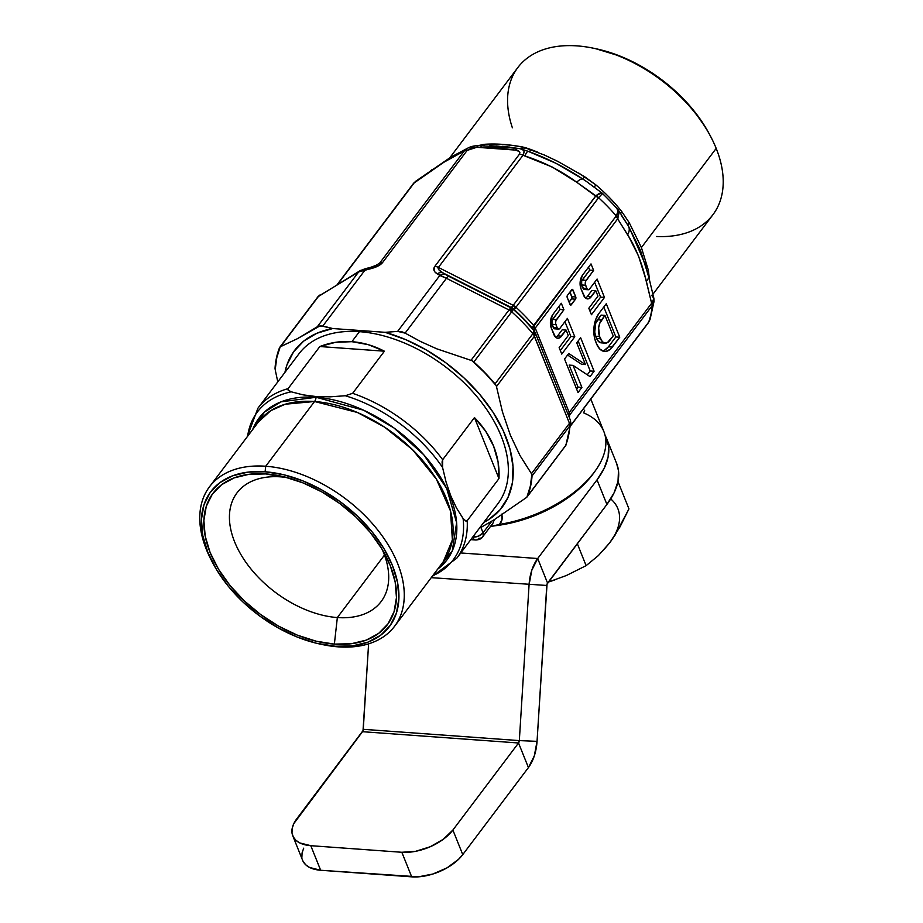 <?xml version="1.0" encoding="UTF-8"?>
<svg xmlns="http://www.w3.org/2000/svg" width="923" height="923" viewBox="0 0 923 923"><rect width="100%" height="100%" fill="white"/><g stroke="black" fill="none" stroke-linecap="round" stroke-linejoin="round"><path stroke-width="1.38" d="M652.988 294.16L712.937 214.69A122.182 76.263 -143 0 0 716.19 148.407L641.404 247.549L648.361 270.243L649.331 280.061M512.38 127.801A122.182 76.263 37 0 1 593.431 48.215A122.182 76.263 37 0 1 710.745 136.708A122.182 76.263 37 0 1 716.19 148.407A122.182 76.263 37 0 1 656.495 236.496M472.726 537.071A7.88 4.5 -19.2 0 0 482.96 532.929L481.033 527.391L482.96 532.929A7.88 4.915 37 0 1 482.625 536.886A7.88 4.915 37 0 1 478.806 538.282A7.88 4.43 -85.9 0 1 475.76 540.001A7.88 4.43 -85.9 0 1 472.668 537.151A7.88 4.43 94.1 0 0 475.76 540.001C479.279 539.77 481.564 538.732 482.625 536.886A7.88 4.915 -143 0 0 482.96 532.929L478.391 536.171L472.622 537.059M586.37 181.404L582.955 179.12L584.421 176.558L582.955 179.12A15.76 4.823 123.8 0 0 576.667 182.189L595.6 196.08A7.88 4.915 37 0 1 598.358 197.995L598.589 197.741A7.88 4.996 -133.4 0 0 596.108 195.618L513.188 305.328A7.88 1.696 -63.1 0 1 510.892 307.313L443.063 272.943C439.048 270.647 437.49 268.812 438.402 267.428A7.88 4.915 -143 0 0 434.814 266.366C432.899 269.078 433.683 271.581 437.19 273.877A7.88 6.161 -57.8 0 1 443.063 272.943L448.763 276.312A7.88 1.696 116.9 0 0 446.455 278.296L439.798 275.516A7.88 6.161 -57.8 0 1 445.671 274.593L443.063 272.943A7.88 6.161 122.2 0 0 437.19 273.877L446.455 278.296A7.88 1.696 -63.1 0 1 448.763 276.312L445.671 274.593A7.88 6.161 122.2 0 0 439.798 275.516L397.628 331.403L385.145 332.326A130.062 81.189 37 0 1 500.393 424.88A130.062 81.189 37 0 1 483.79 522.406L488.752 519.534L500.024 509.831L507.985 497.474L512.357 482.879L513.015 466.507L509.934 448.913L503.22 430.649L493.078 412.327L479.845 394.548L463.957 377.876L445.936 362.866L426.357 350.002L405.878 339.71L385.145 332.326L332.718 328.53L316.866 333.272L303.667 341.118L293.572 351.836L286.891 365.058L284.93 372.407A130.062 81.189 37 0 1 332.718 328.53L322.842 325.992L365 270.104A7.88 1.765 -103.4 0 1 365.635 268.581A7.88 1.765 -103.4 0 1 366.281 268.847M533.932 330.284L535.259 332.811A7.88 4.28 158.1 0 1 535.259 332.811A7.88 4.28 158.1 0 1 534.452 336.214L535.167 332.603A7.88 7.176 150.9 0 0 534.832 331.911A7.88 7.176 150.9 0 0 534.071 330.815A143.515 89.589 -143 0 0 513.188 309.297L513.188 309.297A7.88 7.834 -116.4 0 0 511.296 307.994L511.1 308.905L511.296 307.994A7.88 7.834 63.6 0 1 513.188 309.297A7.88 0.842 132 0 1 511.688 311.824A7.88 4.915 -143 0 0 510.384 310.809L511.1 308.905L510.384 310.809A7.88 4.915 -143 0 0 509 309.978A7.88 1.696 -63.1 0 1 511.296 307.994L448.763 276.312L511.296 307.994A7.88 1.696 116.9 0 0 509 309.978L471.018 360.339L436.844 348.848L420.646 341.556L405.105 333.122L446.455 278.296L509 309.978A7.88 4.915 37 0 1 510.384 310.809L513.188 309.297L510.384 310.809A7.88 4.915 37 0 1 511.688 311.824L513.188 309.297A143.515 89.589 37 0 1 534.071 330.815L533.102 329.084L534.071 330.815A7.88 7.176 -29.1 0 1 534.832 331.922A7.88 7.176 -29.1 0 1 535.167 332.603L533.806 334.945L569.468 423.311A7.88 4.915 37 0 1 569.826 424.568A7.88 4.915 37 0 1 569.906 425.768L532.04 475.968A145.822 91.031 37 0 1 527.656 495.974L565.961 445.082M317.293 297.76A7.88 4.915 37 0 1 317.708 297.01A7.88 4.915 37 0 1 317.824 296.871A7.88 4.915 37 0 1 318.62 296.202L358.655 271.939L369.685 268.985C376.111 267.416 380.391 265.282 382.549 262.582L467.153 150.414L476.741 147.288A7.88 3.854 -90.7 0 1 479.118 145.546A7.88 3.854 89.3 0 0 476.741 147.288L515.311 150.08A7.88 4.95 -80.5 0 1 519.072 148.453A7.88 4.95 99.5 0 0 515.311 150.08C518.795 150.391 520.168 151.764 519.43 154.199A7.88 4.915 37 0 1 523.006 155.26A7.88 4.915 -143 0 0 519.43 154.199L434.814 266.366A7.88 4.915 37 0 1 438.402 267.428L523.006 155.26L552.231 167.028L576.667 182.189A15.76 4.823 -56.2 0 1 582.955 179.12C565.268 167.351 546.97 158.075 528.048 151.291A15.76 1.892 110.3 0 0 524.829 155.918C543.982 162.136 561.253 170.882 576.667 182.189L598.589 197.741L602.431 193.588C601.854 192.088 599.754 192.769 596.108 195.618L601.761 192.872L602.431 193.588L598.589 197.741A137.942 86.104 37 0 1 616.229 215.936L618.145 211.009L616.656 208.252C618.768 209.348 618.629 211.909 616.229 215.936L616.045 216.224A7.88 4.915 37 0 1 617.66 218.832L618.006 218.186A7.88 4.615 -151.7 0 0 616.229 215.936L618.006 218.186L618.202 209.74L617.522 208.875L602.557 193.438L586.37 181.393M647.531 273.704A7.88 5.607 -10.9 0 0 647.946 274.881A15.76 6.992 164.5 0 1 648.5 275.965A15.76 6.992 164.5 0 1 646.308 281.134L651.615 303.286L569.214 412.535L569.676 414.646A7.88 5.25 2.1 0 0 568.833 416.342A7.88 5.25 -177.9 0 1 569.676 414.646L569.653 415.05A7.88 5.734 4.9 0 0 568.903 416.492A7.88 5.734 -175.1 0 1 569.653 415.05L652.261 305.548A7.88 5.63 -139.1 0 0 652.042 302.859L651.615 303.286A7.88 4.915 37 0 1 652.053 305.801A7.88 4.915 -143 0 0 651.615 303.286L652.261 305.548L654.049 301.394L653.426 303.679M621.214 215.059L628.205 225.754A15.76 9.922 150.7 0 1 628.413 226.112A15.76 9.922 150.7 0 1 627.663 234.754C635.774 247.652 641.993 263.113 646.308 281.134A15.76 6.992 -15.5 0 0 648.5 275.965L653.865 298.267L652.042 302.859L653.865 298.267L654.049 301.394L650.023 319.577L648.615 322.196L650.034 319.531M651.626 295.256L653.357 297.702M648.142 323.027A7.88 4.084 -144.6 0 0 648.304 322.831A7.88 4.084 -144.6 0 0 648.615 322.196A137.942 86.104 -143 0 0 652.261 305.548A137.942 86.104 37 0 1 648.615 322.196L648.408 322.496A7.88 4.915 37 0 1 647.969 323.292A7.88 4.915 -143 0 0 648.408 322.496L647.519 323.512M320.004 295.072L318.158 296.479M364.308 269.424L362.866 270.093A7.88 5.976 -121.2 0 0 359.97 270.751L365.646 268.581A7.88 1.765 76.6 0 0 365 270.104L358.655 271.939A7.88 5.976 -121.2 0 1 359.97 270.751A7.88 5.976 58.8 0 0 358.655 271.939L317.304 326.765L297.298 338.753L280.188 346.829A145.546 90.846 -143 0 0 275.216 369.558L275.377 370.573L275.216 369.558A7.88 4.915 37 0 1 275.054 367.965A7.88 4.915 -143 0 0 275.216 369.558L276.773 357.72L280.188 346.829A7.88 4.915 -143 0 0 279.427 347.959A145.822 91.031 -143 0 0 275.054 367.965A145.822 91.031 37 0 1 279.427 347.959A7.88 4.915 37 0 1 279.842 347.21A7.88 4.915 37 0 1 280.188 346.829L318.62 296.202A7.88 5.976 -121.2 0 1 319.981 294.979M412.8 184.565A7.88 4.915 37 0 1 413.239 183.758A7.88 4.915 37 0 1 414.139 182.95L414.485 182.477A7.88 5.665 -141 0 0 413.608 183.285L415.858 181.15M413.608 183.285L337.76 284.203L414.139 182.95A7.88 4.915 -143 0 0 413.239 183.758L413.608 183.285A7.88 5.665 -141 0 0 413.412 183.55M480.098 145.799A7.88 5.33 84.6 0 0 481.748 146.007A7.88 5.33 -95.4 0 1 480.098 145.799A7.88 3.854 -90.7 0 0 479.118 145.546C474.607 145.661 470.995 146.422 468.273 147.865L463.3 151.464A15.76 13.28 -116.6 0 1 467.084 148.453A15.76 13.28 63.4 0 0 463.3 151.464C454.128 155.652 443.063 162.356 430.106 171.574A15.76 10.361 -124.5 0 1 432.022 169.659A15.76 10.361 55.5 0 0 430.106 171.574L414.139 182.95L443.894 162.229L464.234 151.003L379.618 263.17L374.738 266.136L379.618 263.17A7.88 4.915 37 0 1 382.549 262.582A7.88 4.915 -143 0 0 379.618 263.17L464.234 151.003A7.88 4.915 37 0 1 467.153 150.414A7.88 4.915 -143 0 0 464.234 151.003L468.076 147.957M317.997 296.664L279.842 347.21M359.97 270.751L317.824 296.871A7.88 4.915 -143 0 0 317.708 297.01M319.923 295.014A7.88 5.976 58.8 0 0 318.62 296.202L358.655 271.939L317.304 326.765L322.842 325.992L365 270.104L369.685 268.985A7.88 1.765 -103.4 0 1 370.331 267.462L365.646 268.581M370.319 267.462A7.88 1.765 76.6 0 0 369.685 268.985L377.726 266.205L382.549 262.582L467.153 150.414L471.688 147.922L476.741 147.288L496.643 147.865L515.311 150.08L518.922 151.337L519.868 152.537L519.43 154.199L434.814 266.366L433.96 270.277L435.079 272.147L439.798 275.516L397.628 331.403L405.105 333.122L446.455 278.296L509 309.978L471.018 360.339L472.08 360.72A7.88 4.915 37 0 1 473.822 362.024A145.822 91.031 37 0 1 495.028 383.887L532.894 333.688A7.88 4.915 37 0 1 533.806 334.945L535.167 332.603M578.663 172.982L595.82 184.854L594.308 187.081L595.82 184.854A122.182 76.263 37 0 1 621.837 211.679A7.88 2.4 -38.2 0 0 620.775 213.559A7.88 2.4 141.8 0 1 621.837 211.679L629.29 222.801A7.88 2.654 -30.1 0 0 628.078 225.5A7.88 2.654 149.9 0 1 629.29 222.801L641.404 247.549L648.361 270.243A7.88 5.607 -10.9 0 0 647.508 272.377A7.88 5.607 169.1 0 1 648.361 270.243L649.307 278.342M647.946 274.881L645.304 264.532L629.44 227.935M594.354 187.369L586.336 181.381M477.272 145.776L484.656 144.288L498.074 144.138L512.75 145.396L525.21 147.599A7.88 3.646 -73.7 0 1 522.556 149.33A7.88 3.646 106.3 0 0 525.21 147.599L531.406 149.688A7.88 3.484 -69.6 0 1 528.048 151.291A7.88 3.484 110.4 0 0 531.406 149.688L537.694 152.157M618.341 209.959L619.16 212.302L617.66 218.832A7.88 4.915 -143 0 0 616.045 216.224L533.99 325.865A7.88 2.734 139.3 0 0 533.102 329.084L532.444 328.323A7.88 2.042 139.4 0 1 533.632 325.473A7.88 2.042 -40.6 0 0 532.444 328.323A140.25 87.547 -143 0 0 514.457 309.793A7.88 0.923 132.4 0 1 515.945 307.244A137.942 86.104 37 0 1 533.632 325.473L616.229 215.936A137.942 86.104 -143 0 0 598.589 197.741L515.945 307.244L598.358 197.995A7.88 4.915 -143 0 0 595.6 196.08L513.188 305.328L515.553 306.863L513.684 309.078L511.769 307.751A7.88 1.015 116.4 0 0 513.638 305.536L515.945 307.244A7.88 0.923 -47.6 0 0 514.457 309.793L513.684 309.078L515.945 307.244A137.942 86.104 37 0 1 533.632 325.473L533.99 325.865A7.88 2.734 -40.7 0 0 533.102 329.084L532.444 328.323A140.25 87.547 -143 0 0 514.457 309.793L510.892 307.313A7.88 1.696 116.9 0 0 513.188 305.328L513.638 305.536A7.88 1.015 -63.6 0 1 511.769 307.751L443.063 272.943L438.875 269.839L438.402 267.428L513.188 305.328L438.402 267.428L523.006 155.26C524.887 151.095 524.391 149.03 521.541 149.076L524.16 150.876L523.006 155.26L524.829 155.918A15.76 1.892 -69.7 0 1 528.048 151.291L555.981 163.302L582.955 179.12M595.67 48.688L620.348 56.222L640.643 65.948L660.026 78.478L677.77 93.327L693.185 109.906L705.691 127.605L709.752 134.816M710.745 136.708L709.533 134.389A118.236 73.805 -143 0 0 595.993 48.757A118.236 73.805 -143 0 0 594.724 48.492M482.81 144.53A7.88 5.019 -99.9 0 1 481.864 145.534A7.88 5.019 80.1 0 0 482.81 144.53L484.656 144.288C496.124 143.492 508.919 144.426 523.064 147.069L544.501 155.076L557.85 161.421L584.421 176.558L595.82 184.854A122.182 76.263 37 0 1 621.837 211.679L629.29 222.801L641.404 247.549L716.19 148.407A122.182 76.263 -143 0 0 619.552 56.315A122.182 76.263 -143 0 0 517.849 67.529L449.778 157.787M484.656 144.288A7.88 5.33 -95.4 0 1 483.237 145.534A7.88 5.33 84.6 0 0 484.656 144.288M523.064 147.069A7.88 3.369 -78.1 0 1 520.907 148.834A7.88 3.369 101.9 0 0 523.064 147.069M479.118 145.546L519.084 148.453A7.88 4.95 -80.5 0 1 519.834 148.672L495.997 145.903M509.738 147.115L489.859 145.672M470.43 146.988L474.376 146.122M648.5 275.977L640.435 250.329L628.551 226.366M534.082 330.561A7.88 3.669 -22.2 0 1 535.109 327.665L533.99 325.865L535.259 328.08L617.66 218.832L627.663 234.754A15.76 9.922 -29.3 0 0 628.413 226.112L629.451 227.958M601.761 192.872L602.431 193.588A130.062 81.189 37 0 1 616.656 208.252M521.541 149.076L523.226 149.664M600.585 297.148L594.62 282.323L600.585 297.148L604.484 297.425L600.585 297.148L590.005 311.178L600.585 297.148M584.213 289.453L581.663 284.93L581.675 281.1L589.716 270.116L588.539 267.185L589.716 270.116L593.616 270.393L589.716 270.116L582.205 280.061A3.473 1.95 94.1 0 0 581.663 284.93L585.563 285.219A3.473 1.95 -85.9 0 1 586.117 280.35L582.205 280.061L586.117 280.35L593.616 270.393L585.574 281.377L585.274 284.019L586.866 288.461L582.967 288.172L581.663 284.93L585.563 285.219L586.866 288.461L582.967 288.172A3.473 1.95 94.1 0 0 584.351 289.476L588.251 289.753A3.473 1.95 -85.9 0 1 586.866 288.461L588.113 289.73L589.589 288.991A3.473 1.95 -85.9 0 1 588.251 289.753M587.316 296.502L591.885 290.445L595.785 290.722L591.885 290.445L587.316 296.502L591.216 296.779L587.316 296.502A9.715 5.457 94.1 0 1 585.574 298.117M597.1 279.046L604.484 297.425L591.435 314.731L588.828 308.247L597.966 296.133L595.785 290.722L591.216 296.779A9.715 5.457 -85.9 0 1 587.478 298.902A9.715 5.457 -85.9 0 1 583.601 295.268L580.994 288.784A9.715 5.457 -85.9 0 1 582.528 275.158L591.008 263.909L593.616 270.393L591.008 263.909L582.528 275.158L580.186 281.653L580.994 288.784L585.124 297.702L587.097 298.844L589.243 298.521L595.785 290.722L597.966 296.133L588.828 308.247L591.435 314.731L604.484 297.425L597.1 279.046L589.589 288.991L597.1 279.046M570.899 336.503L564.934 321.677L570.899 336.503L574.798 336.78L570.899 336.503L560.319 350.532L570.899 336.503M554.527 328.807L551.977 324.285L551.989 320.454L560.03 309.47L558.853 306.54L560.03 309.47L563.93 309.747L560.03 309.47L552.519 319.416A3.473 1.95 94.1 0 0 551.977 324.285L555.877 324.573A3.473 1.95 -85.9 0 1 556.431 319.704L552.519 319.416L556.431 319.704L563.93 309.747L555.888 320.731L555.588 323.373L557.18 327.815L553.281 327.527L551.977 324.285L555.877 324.573L557.18 327.815L553.281 327.527A3.473 1.95 94.1 0 0 554.665 328.83L558.565 329.107A3.473 1.95 -85.9 0 1 557.18 327.815L558.427 329.084L559.903 328.357A3.473 1.95 -85.9 0 1 558.565 329.107M557.63 335.857L562.199 329.799L566.099 330.076L562.199 329.799L557.63 335.857L561.53 336.134L557.63 335.857A9.715 5.457 94.1 0 1 555.888 337.472M567.414 318.4L574.798 336.78L561.749 354.086L559.142 347.602L568.28 335.487L566.099 330.076L561.53 336.134A9.715 5.457 -85.9 0 1 557.792 338.256A9.715 5.457 -85.9 0 1 553.927 334.622L551.308 328.138A9.715 5.457 -85.9 0 1 552.842 314.512L561.322 303.263L563.93 309.747L561.322 303.263L552.842 314.512L550.5 321.008L551.308 328.138L555.438 337.057L557.411 338.199L559.557 337.876L566.099 330.076L568.28 335.487L559.142 347.602L561.749 354.086L574.798 336.78L567.414 318.4L559.903 328.357L567.414 318.4M601.381 342.86L598.45 341.418L595.716 336.226L594.735 332.165L595.727 323.246L601.069 315.101L604.969 315.389L613.23 335.926L607.334 342.687L604.738 343.079L602.35 341.695L599.615 336.503L598.635 327.896L599.627 323.535L604.969 315.389L601.069 315.101L597.562 319.75L601.461 320.039L597.562 319.75A11.745 6.599 94.1 0 0 595.716 336.226L599.615 336.503L595.716 336.226L596.616 338.464L600.527 338.753L599.615 336.503A11.745 6.599 -85.9 0 1 601.461 320.039L604.969 315.389L613.23 335.926L609.722 340.575A11.745 6.599 -85.9 0 1 605.2 343.137A11.745 6.599 -85.9 0 1 600.527 338.753L596.616 338.464A11.745 6.599 94.1 0 0 601.3 342.86L605.2 343.137M602.673 350.994A20.064 11.284 94.1 0 0 608.43 346.783L612.33 347.071L608.43 346.783L615.849 336.941L619.748 337.23L612.33 347.071A20.064 11.284 -85.9 0 1 604.6 351.444A20.064 11.284 -85.9 0 1 596.604 343.944L595.704 341.695A20.064 11.284 -85.9 0 1 598.854 313.543L606.284 303.713L619.748 337.23L615.849 336.941L603.804 306.99L615.849 336.941L608.43 346.783L604.334 350.382M578.156 340.991L590.201 370.954L587.293 374.807L590.201 370.954L578.156 340.991M569.156 365.093L578.006 387.118L576.587 388.998L578.006 387.118L569.156 365.093L573.056 365.381L569.156 365.093M567.576 355.02L581.548 364.273L567.576 355.02M576.737 342.871L580.625 337.714L594.1 371.231L590.201 370.954L594.1 371.231L590.039 376.619L573.056 365.381L581.905 387.395L578.006 387.118L581.905 387.395L578.017 392.563L564.541 359.035L568.73 353.486L585.459 364.562L581.548 364.273L585.459 364.562L576.737 342.871L585.459 364.562L568.73 353.486L564.541 359.035L578.017 392.563L581.905 387.395L573.056 365.381L590.039 376.619L594.1 371.231L580.625 337.714L576.737 342.871M569.099 302.225L571.995 297.841L569.976 291.98L571.868 296.687L575.767 296.964L571.868 296.687A1.581 0.888 94.1 0 1 571.614 298.89L575.514 299.179L571.614 298.89L569.099 302.225M567.218 297.529A1.581 0.888 -85.9 0 1 567.46 295.314L571.706 289.695A1.581 0.888 -85.9 0 1 572.306 289.349A1.581 0.888 -85.9 0 1 572.941 289.937L571.591 289.845L572.941 289.937L575.767 296.964A1.581 0.888 -85.9 0 1 575.514 299.179L571.279 304.798L570.114 304.717L571.279 304.798A1.581 0.888 -85.9 0 1 570.668 305.144A1.581 0.888 -85.9 0 1 570.033 304.555L567.218 297.529L570.61 305.132L575.514 299.179L575.767 296.964L572.375 289.361L567.46 295.314L567.218 297.529M617.66 218.832L629.094 237.28L638.497 255.902L645.419 277.892L651.615 303.286L569.214 412.535L535.259 328.08L617.66 218.832M598.854 313.543L595.727 319.531L594.02 326.973L594.654 338.406L596.604 343.944L599.731 348.975L603.815 351.34L606.03 351.386L610.368 349.206L619.748 337.23L606.284 303.713L598.854 313.543M534.302 330.953A7.88 4.28 158.1 0 1 535.259 328.08L569.214 412.535A7.88 4.28 -21.9 0 0 568.233 414.831A7.88 4.28 158.1 0 1 569.214 412.535L569.364 412.904A7.88 4.846 -21.6 0 0 568.464 415.419A7.88 4.846 158.4 0 1 569.364 412.904L569.653 415.05A137.942 86.104 37 0 1 569.376 417.669A137.942 86.104 37 0 0 569.653 415.05L652.261 305.548M570.645 425.584L648.408 322.496L570.645 425.584M565.545 445.751L566.076 444.84M565.534 445.774L566.064 444.228L565.534 445.774A145.822 91.031 -143 0 0 569.906 425.768A145.822 91.031 37 0 1 565.534 445.774A7.88 4.915 37 0 1 565.107 446.513A7.88 4.915 -143 0 0 565.534 445.774L527.656 495.974A7.88 4.915 37 0 1 527.241 496.724A7.88 4.915 37 0 1 526.906 497.105L526.225 497.682L526.906 497.105A7.88 4.915 -143 0 0 527.656 495.974A145.822 91.031 -143 0 0 532.04 475.968A7.88 4.915 -143 0 0 531.879 474.376L530.321 486.213L526.906 497.105A145.546 90.846 -143 0 0 531.879 474.376A7.88 4.915 37 0 1 532.04 475.968L569.906 425.768L570.795 422.538L570.795 423.657M527.241 496.724L565.868 445.301L570.818 423.392A7.88 5.711 -176 0 1 569.906 425.768A7.88 4.915 -143 0 0 569.826 424.568L570.46 423.807L569.826 424.568A7.88 4.915 -143 0 0 569.468 423.311A7.88 4.28 -21.9 0 0 570.276 419.907A7.88 4.28 158.1 0 1 569.468 423.311L531.475 473.672L531.879 474.376L520.076 455.685L510.281 434.987L502.447 411.843L496.47 386.575L534.452 336.214L569.468 423.311L531.475 473.672L520.076 455.685L510.281 434.987L502.447 411.843L496.47 386.575L534.452 336.214A7.88 4.915 -143 0 0 533.806 334.945L534.255 333.745L533.806 334.945A7.88 4.915 -143 0 0 532.894 333.688A7.88 2.111 -40.1 0 0 534.071 330.815L534.255 333.745L534.071 330.815L532.894 333.688A145.822 91.031 -143 0 0 511.688 311.824A145.822 91.031 37 0 1 532.894 333.688L495.028 383.887A7.88 4.915 37 0 1 496.17 385.549L496.47 386.575L496.17 385.549A7.88 4.915 -143 0 0 495.028 383.887A145.822 91.031 -143 0 0 473.822 362.024L511.688 311.824L473.822 362.024A7.88 4.915 -143 0 0 472.08 360.72L484.725 372.777L496.17 385.549A145.546 90.846 -143 0 0 472.08 360.72L436.844 348.848L420.646 341.556L405.105 333.122L401.863 331.761L397.628 331.403L385.145 332.326L332.718 328.53L320.269 325.727L297.298 338.753L280.627 346.552L318.62 296.202A7.88 4.915 -143 0 0 317.824 296.871M570.795 423.011L570.806 422.215M570.379 423.334L570.622 422.076L570.379 423.334M570.552 420.842L570.622 422.076L570.552 420.842M570.818 423.392L570.276 419.907L535.225 332.73M275.377 370.573L277.788 381.868L275.377 370.573M490.494 526.456L501.074 524.922L499.539 524.379L502.02 519.614L501.674 514.157C502.827 518.115 502.112 521.53 499.539 524.379A94.596 51.33 158.1 0 0 595.439 470.615A94.596 51.33 158.1 0 0 583.648 412.881L584.686 410.181M595.439 470.615L593.777 472.945A91.435 49.611 -21.9 0 1 501.074 524.922L514.423 522.176L527.818 518.172L540.97 512.992L553.546 506.773L565.257 499.655L575.814 491.809L584.963 483.421L593.858 472.83M590.801 399.071L603.838 431.502A94.596 51.33 -21.9 0 1 499.539 524.379L491.324 526.364A7.88 3.15 84.5 0 0 490.944 525.856M492.94 523.203L494.347 519.626L526.225 497.682L494.336 519.637L480.652 527.587L494.336 519.637L492.94 523.203L482.625 536.886M479.349 528.291L480.652 527.587L479.349 528.291M491.821 521.183L482.96 532.929L491.821 521.183M432.102 576.529L456.827 558.15A124.547 77.74 -143 0 0 467.2 520.699A124.547 77.74 37 0 1 456.827 558.15L497.878 503.727A124.547 77.74 -143 0 0 479.095 399.267A124.547 77.74 -143 0 0 359.428 331.657L351.871 341.683C362.901 342.491 373.746 345.675 384.406 351.202L352.632 393.325A124.547 77.74 37 0 1 442.671 459.712L474.457 417.588C483.087 426.311 489.478 435.841 493.632 446.178C497.785 456.527 499.574 467.315 498.974 478.576L467.2 520.699L465.907 521.126L463.104 518.53A122.701 76.586 37 0 1 432.645 575.814A122.701 76.586 -143 0 0 463.104 518.53L456.47 507.95L450.747 495.778L446.109 482.187L442.567 467.442A122.701 76.586 -143 0 0 345.294 395.736L330.319 396.821L316.162 396.555L316.081 397.282A117.717 73.482 37 0 0 252.637 429.599L264.532 412.004L281.042 401.84L316.081 397.282A6.311 3.542 -85.9 0 1 314.558 401.505L357.374 412.466L384.579 427.13L412.535 449.686L436.314 479.002L450.505 510.973L452.374 539.909L443.363 561.588A115.871 72.329 -143 0 0 425.895 464.407A115.871 72.329 -143 0 0 314.558 401.505L265.72 466.242A115.871 72.329 37 0 1 377.057 529.144A115.871 72.329 37 0 1 394.536 626.336A115.871 72.329 37 0 1 338.326 646.861A115.871 72.329 -143 0 0 397.605 563.48A115.871 72.329 -143 0 0 265.72 466.242L265.097 471.78A111.937 69.871 37 0 1 392.506 565.695A111.937 69.871 37 0 1 335.234 646.25L338.326 646.861L335.234 646.25L352.574 645.881L367.908 642.166L380.622 635.266L390.256 625.425L396.429 613.034L398.898 598.577L397.571 582.586L392.506 565.695L383.887 548.55L372.061 531.81L357.455 516.107L340.668 502.054L322.312 490.194L303.102 480.975L283.788 474.757L265.097 471.78L247.756 472.149L232.434 475.864L219.709 482.764L210.075 492.605L203.914 504.985L201.445 519.453L202.772 535.432L207.837 552.323L216.444 569.479L228.281 586.22L242.876 601.923L259.675 615.976L278.031 627.836L297.229 637.055L316.554 643.273L335.234 646.25A111.937 69.871 37 0 1 320.293 644.116A111.937 69.871 37 0 1 212.809 563.042A111.937 69.871 37 0 1 265.097 471.78L265.72 466.242A115.871 72.329 -143 0 0 211.586 560.723L212.809 563.042M258.348 422.03A115.871 72.329 -143 0 1 314.558 401.505L285.311 404.205L270.762 410.677L258.348 422.03L209.521 486.779A115.871 72.329 37 0 1 265.72 466.242L314.558 401.505A6.311 3.542 94.1 0 0 316.081 397.282A117.717 73.482 37 0 1 435.137 469.069A117.717 73.482 37 0 1 437.664 569.156L452.316 550.766L456.62 522.706L446.686 488.44L423.738 454.751L393.821 427.868L363.616 410.216L316.081 397.282L316.162 396.555L303.044 394.848L291.218 391.814L288.045 390.037L288.08 388.652A124.547 77.74 -143 0 0 257.955 408.162A124.547 77.74 37 0 1 288.08 388.652L319.854 346.529L335.591 342.306L351.871 341.683L368.277 344.671L384.406 351.202L319.854 346.529C330.157 342.514 340.829 340.899 351.871 341.683L359.428 331.657A124.547 77.74 -143 0 0 299.017 353.728L257.967 408.139L247.087 436.971M280.788 476.868A90.258 56.338 -143 0 0 234.615 541.824A90.258 56.338 -143 0 0 337.345 617.556L334.368 644.104A109.179 68.152 37 0 1 210.109 552.496A109.179 68.152 37 0 1 265.962 473.926L280.788 476.868A90.258 56.338 37 0 1 287.03 477.56A90.258 56.338 -143 0 0 280.788 476.868L265.962 473.926A109.179 68.152 37 0 1 280.546 476.014A109.179 68.152 37 0 1 385.376 555.081A109.179 68.152 37 0 1 334.368 644.104L337.345 617.556A90.258 56.338 37 0 1 250.629 568.556A90.258 56.338 37 0 1 237.015 492.859A90.258 56.338 37 0 1 280.788 476.868M384.476 555.081L337.345 617.556L384.476 555.081M382.099 549.266A90.258 56.338 37 0 1 381.13 601.565A90.258 56.338 37 0 1 337.345 617.556A90.258 56.338 -143 0 0 382.099 549.266M334.368 644.104L316.151 641.197L297.31 635.128L278.573 626.14L260.678 614.568L244.295 600.861L230.058 585.551L218.509 569.214L210.109 552.496L205.171 536.021L203.879 520.434L206.279 506.323L212.302 494.232L221.693 484.644L234.107 477.906L249.048 474.295L265.962 473.926L284.192 476.833L303.032 482.902L321.769 491.89L339.664 503.462L356.047 517.157L370.285 532.479L381.822 548.804L390.233 565.534L395.171 582.009L396.463 597.596L394.052 611.707L388.041 623.786L378.649 633.386L366.235 640.124L351.282 643.735L334.368 644.104M321.585 644.381A115.871 72.329 -143 0 0 322.854 644.658A115.871 72.329 -143 0 0 338.326 646.861A115.871 72.329 37 0 1 321.585 644.381M247.629 436.256A122.701 76.586 37 0 1 291.218 391.814L288.737 390.694L288.08 388.652L319.854 346.529L384.406 351.202L352.632 393.325L345.294 395.736A122.701 76.586 37 0 1 442.567 467.442L442.671 459.712L474.457 417.588L485.683 431.214L493.632 446.178L498.097 462.1L498.974 478.576L474.457 417.588L498.974 478.576L467.2 520.699L466.069 521.16L463.104 518.53L456.47 507.95L450.747 495.778L446.109 482.187L442.567 467.442L442.048 461.938L442.671 459.712A124.547 77.74 -143 0 0 352.632 393.325L345.294 395.736L330.319 396.821L316.162 396.555L303.044 394.848L291.218 391.814A122.701 76.586 -143 0 0 247.629 436.256M212.198 561.853A115.871 72.329 37 0 1 209.521 486.779M604.346 549.127L609.745 542.759L620.014 526.86L628.955 508.885L615.053 535.144L609.745 542.759L598.369 555.588L586.128 565.649L566.353 575.525L548.354 582.055L554.885 579.921M548.354 582.055L566.353 575.525L586.128 565.649L598.369 555.588L609.745 542.759A78.824 42.77 -21.9 0 0 610.714 498.916M586.128 565.649L577.302 543.682L586.128 565.649M628.955 508.885L617.972 481.564L628.955 508.885M537.048 741.342A34.682 19.498 -85.9 0 1 528.429 767.567L518.541 742.992L519.326 740.604L537.048 741.342L534.302 755.891L528.429 767.567L518.541 742.992L362.485 731.697A3.15 1.777 94.1 0 0 363.27 729.308L519.326 740.604A3.15 1.777 -85.9 0 1 518.541 742.992L362.485 731.697L293.826 823.593L292.199 828.335L291.991 832.8L293.226 836.826L295.845 840.23L299.756 842.918L310.786 845.687A39.412 21.391 158.1 0 1 292.764 835.8A39.412 21.391 158.1 0 1 296.814 818.747L363.016 730.635L368.612 643.85L363.27 729.308L519.326 740.604L529.075 584.744A34.682 19.498 -85.9 0 1 537.694 558.519L460.75 552.946L537.694 558.519L531.821 570.195L529.075 584.744L519.326 740.604L537.048 741.342L546.785 585.47A3.15 1.777 -85.9 0 1 547.57 583.094L537.694 558.519L547.57 583.094L606.907 504.431L597.031 479.856L537.694 558.519L597.031 479.856L606.907 504.431L547.039 584.155L537.048 741.342M303.102 861.39L305.732 864.805L309.632 867.493L320.662 870.262L310.786 845.687L320.662 870.262L411.704 876.85A39.412 21.391 -21.9 0 0 462.758 854.617L452.881 830.042A39.412 21.391 158.1 0 1 401.828 852.275L411.704 876.85L401.828 852.275L310.786 845.687L401.828 852.275L415.673 851.306L430.245 846.737L443.305 839.272L452.881 830.042L518.541 742.992L452.881 830.042L462.758 854.617L528.429 767.567L462.758 854.617L458.512 859.371L446.974 867.885L432.887 874.012L418.396 876.838L320.662 870.262A39.412 21.391 -21.9 0 1 302.64 860.374L292.764 835.8M303.702 848.168L302.075 852.91L301.879 857.375M431.249 577.66L546.785 585.47L431.249 577.66M616.576 463.323L618.479 470.695L618.006 481.425L614.095 492.813L606.907 504.431A94.596 51.33 -21.9 0 0 616.645 463.496L606.769 438.921A94.596 51.33 158.1 0 1 597.031 479.856L604.219 468.238L608.119 456.85L608.603 446.121L605.107 435.494A94.596 51.33 158.1 0 1 606.769 438.921M570.61 425.838L647.969 323.292L650.011 319.577M413.239 183.758L337.218 284.538M370.331 267.462L377.669 264.751M593.431 48.215L595.993 48.757M518.207 148.43L505.677 146.665M503.993 146.503L501.95 146.319M519.084 148.453L527.598 151.13M468.273 147.865L450.793 157.164L415.788 181.196M618.202 209.74L628.413 226.112M475.76 540.001L470.788 539.643M443.363 561.588L394.536 626.336M322.854 644.658L320.293 644.116"/></g></svg>
